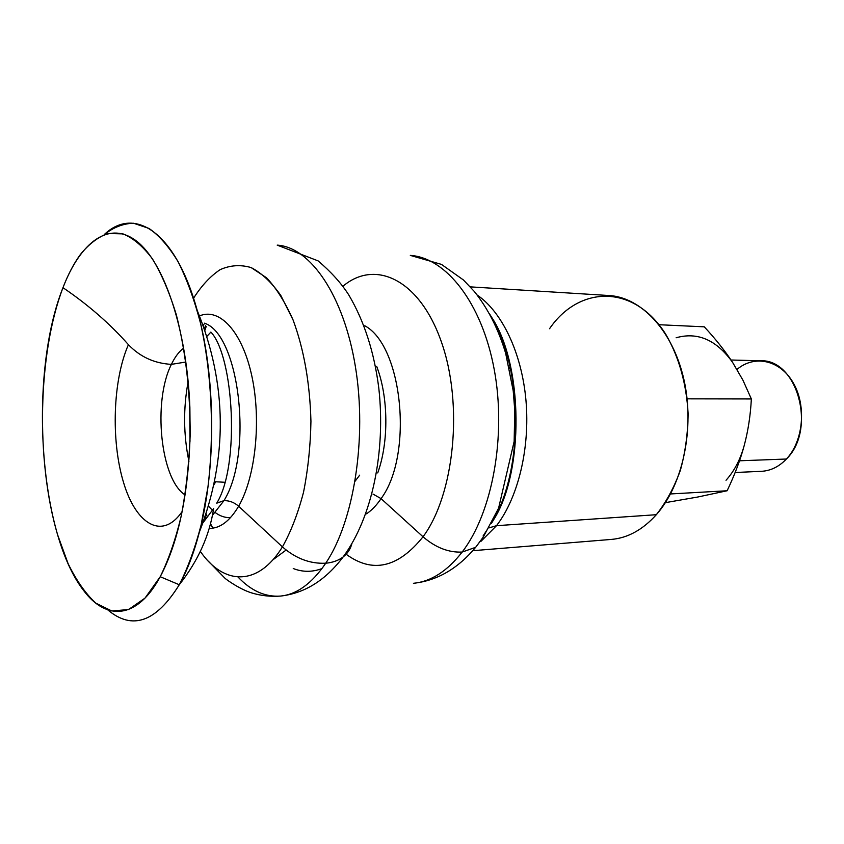 <?xml version="1.0" encoding="UTF-8"?>
<svg xmlns="http://www.w3.org/2000/svg" width="844" height="844" viewBox="0 0 844 844"><rect width="100%" height="100%" fill="white"/><g stroke="black" fill="none" stroke-linecap="round" stroke-linejoin="round"><path stroke-width="1.27" d="M410.321 255.394L441.465 264.394L463.462 279.997L474.244 291.391C487.895 308.408 498.361 329.023 505.651 353.225L513.215 390.835L514.777 410.406L514.144 441.454L498.593 508.183L483.264 537.069L475.647 547.323L462.153 552.06C492.411 512.783 506.653 435.694 494.173 369.218C481.808 302.627 445.885 257.663 410.321 255.394C445.885 257.663 481.808 302.627 494.173 369.218C506.653 435.694 492.411 512.783 462.153 552.06L475.647 547.323L482.304 538.493M491.461 523.375C524.409 470.076 523.438 366.496 489.488 313.831M376.709 366.401C388.493 397.102 388.915 442.024 377.722 472.935C388.915 442.024 388.493 397.102 376.709 366.401M372.985 494.067L381.066 498.635C413.613 454.948 402.683 345.85 364.756 325.742C402.683 345.85 413.613 454.948 381.066 498.635L372.985 494.067M277.201 245.129L318.125 260.891C331.027 271.863 341.219 283.162 348.699 294.809C364.228 321.036 374.261 352.18 378.808 388.229C385.761 450.622 372.584 516.992 343.139 556.945C338.476 560.511 332.673 562.6 325.742 563.212C353.91 521.413 367.214 438.331 355.419 366.75C343.73 295.041 310.107 247.123 277.201 245.129C310.107 247.123 343.73 295.041 355.419 366.75C367.214 438.331 353.91 521.413 325.742 563.212C332.673 562.6 338.476 560.511 343.139 556.945C347.58 553.464 350.482 549.054 351.853 543.715M204.353 323.168C239.464 333.897 253.548 453.312 223.966 500.64C229.399 500.545 234.294 502.412 238.63 506.231C255.532 477.208 261.524 420.312 251.807 375.897C242.186 331.323 219.387 307.279 199.479 315.941C219.387 307.279 242.186 331.323 251.807 375.897C261.524 420.312 255.532 477.208 238.63 506.231C234.294 502.412 229.399 500.545 223.966 500.64C253.548 453.312 239.464 333.897 204.353 323.168M183.728 348.044C179.065 351.494 174.961 356.928 171.406 364.365L185.912 362.013L171.406 364.365C152.606 401.29 160.381 479.339 185.121 494.943C160.381 479.339 152.606 401.29 171.406 364.365C154.41 363.426 140.072 356.864 128.425 344.679C109.942 323.748 88.124 304.747 62.973 287.677C37.79 353.741 35.722 460.328 57.519 534.558L68.09 563.592C76.329 580.45 85.55 593.627 95.752 603.112L111.851 610.993L128.562 609.537L144.999 598.132L160.223 576.726C137.076 619.601 106.228 620.952 83.503 590.357C38.37 532.458 28.78 373.417 62.973 287.677C88.124 304.747 109.942 323.748 128.425 344.679C112.885 379.916 110.828 440.389 123.477 482.272C135.895 524.419 162.364 540.614 182.188 511.485C162.364 540.614 135.895 524.419 123.477 482.272C110.828 440.389 112.885 379.916 128.425 344.679C140.072 356.864 154.41 363.426 171.406 364.365C174.961 356.928 179.065 351.494 183.728 348.044M206.843 336.418L210.894 332.093L206.843 336.418M224.609 482.262L215.705 481.776L224.609 482.262M213.88 484.889L215.705 481.776L213.88 484.889M209.175 528.365C219.968 528.555 229.779 521.181 238.63 506.231C229.779 521.181 219.968 528.555 209.175 528.365M325.742 563.212C311.858 583.552 296.782 594.503 280.514 596.075C265.227 597.172 251.058 590.811 237.987 577.011C251.058 590.821 265.238 597.172 280.514 596.075C296.782 594.503 311.858 583.552 325.742 563.212C310.159 563.961 295.716 558.528 282.434 546.891L238.63 506.231L282.434 546.891C257.747 587.023 223.512 585.092 200.344 551.396C223.512 585.092 257.747 587.023 282.434 546.891C295.716 558.528 310.159 563.961 325.742 563.212M205.757 518.248L205.166 516.454L205.757 518.248M203.372 326.164L203.921 324.36L203.372 326.164M293.248 568.529C302.701 572.211 312.269 572.221 321.975 568.571C312.269 572.221 302.701 572.211 293.248 568.529M366.528 513.817C371.771 510.282 376.624 505.218 381.066 498.635L423.034 536.784L381.066 498.635M462.153 552.06C447.246 571.188 430.999 581.6 413.423 583.299C430.999 581.6 447.246 571.188 462.153 552.06C448.607 552.693 435.567 547.598 423.034 536.784C398.125 567.79 372.499 573.614 346.124 554.234C372.499 573.614 398.125 567.79 423.034 536.784C435.567 547.598 448.607 552.693 462.153 552.06M355.155 481.143L359.692 475.14M726.03 480.278C734.385 470.973 740.473 459.263 744.313 445.147C740.431 459.685 734.713 474.887 727.127 490.754L697.84 497L665.399 502.655L697.84 497L727.127 490.754L670.516 493.951L727.127 490.754C734.713 474.887 740.431 459.685 744.313 445.147C748.153 430.619 750.506 415.227 751.35 398.948C750.506 415.227 748.153 430.619 744.313 445.147C740.473 459.263 734.385 470.973 726.03 480.278M737.002 369.45C754.388 354.491 780.183 359.871 793.318 382.976C806.653 405.869 803.351 441.243 786.408 459.02C816.939 429.564 797.39 358.816 760.402 360.778L731.009 360.008M739.523 460.792L786.408 459.02L739.523 460.792M286.116 550.045L272.791 559.92L286.116 550.045M212.846 528.154L210.494 523.628L212.846 528.154M207.339 516.834L206.052 513.806L207.339 516.834M189.995 441.37L189.615 401.522L189.995 441.37M204.301 328.801L205.525 325.742L204.301 328.801M206.221 326.406L204.87 330.437M188.17 381.52C183.19 408.19 183.443 434.818 188.929 461.394M208.447 506.136L212.572 510.377M215.325 512.624C220.221 516.201 225.285 517.868 230.507 517.615M509.238 367.319L511.401 370.294L509.238 367.319M472.777 550.699L611.341 539.421C627.736 538.018 642.727 529.779 656.326 514.703L496.504 525.685L488.961 527.901L496.504 525.685L480.974 541.331L496.504 525.685C518.058 497.749 530.127 448.375 525.991 400.7C521.824 353.024 502.053 311.869 477.145 295.02C502.053 311.869 521.824 353.024 525.991 400.7C530.127 448.375 518.058 497.749 496.504 525.685L656.326 514.703C682.954 484.72 694.971 428.066 683.883 379.431C672.879 330.711 641.166 297.267 609.041 295.527L470.287 286.865M496.62 326.533L495.85 326.501L496.62 326.533M487.821 528.671L483.053 536.014L487.821 528.671M213.637 508.531L202.876 522.974L213.637 508.531C209.544 535.497 198.087 560.901 179.276 584.755C156.024 622.165 132.191 630.542 107.768 609.874C132.191 630.542 156.024 622.165 179.276 584.755L160.223 576.726C178.284 542.46 188.265 495.354 190.143 435.409L189.879 407.473C186.893 329.097 163.863 261.883 136.496 241.057C109.034 220.084 80.528 242.049 62.973 287.677C68.026 274.574 73.808 263.539 80.328 254.571C88.926 244 98.126 236.974 107.937 233.482L122.971 233.883C133.141 237.976 142.963 246.311 152.447 258.897C161.52 273.867 169.475 292.478 176.312 314.738C185.669 351.188 190.28 391.321 190.153 435.124C189.045 463.525 186.102 490.364 181.323 515.652C175.594 539.411 168.568 559.772 160.223 576.726L179.276 584.755C187.811 568.033 195.112 548.041 201.167 524.778L207.983 486.724C214.513 432.687 211.696 372.478 200.482 323.073C194.247 299.43 186.788 278.984 178.116 261.745C168.937 246.68 159.231 235.571 149.008 228.429L133.626 223.259C123.414 223.46 113.602 227.247 104.223 234.6C134.428 205.651 175.668 231.794 197.264 310.571C215.653 374.683 216.539 467.713 199.353 532.163C193.898 553.105 187.199 570.628 179.276 584.755M212.403 515.367L223.966 500.64L216.729 503.172C240.223 465.382 233.735 356.263 210.873 332.061M214.524 481.84L215.705 481.776L214.524 481.84M193.55 298.227C201.558 285.662 210.42 276.125 220.157 269.647C230.243 265.164 240.561 264.478 251.132 267.58L266.535 277.781C276.421 288.279 285.272 302.352 293.09 320.003C303.988 349.5 309.927 383.281 310.94 421.346C310.486 446.138 308.007 469.791 303.513 492.295C297.964 513.5 290.937 531.699 282.434 546.891C290.937 531.699 297.964 513.5 303.513 492.295C308.007 469.791 310.486 446.138 310.94 421.346C309.927 383.281 303.988 349.5 293.09 320.003L280.809 295.463C271.504 282.276 261.608 272.981 251.132 267.58C240.561 264.478 230.243 265.164 220.157 269.647C210.42 276.125 201.558 285.662 193.55 298.227M342.938 286.253C375.095 258.939 419.605 279.29 441.412 341.978C463.514 404.308 454.452 494.478 423.034 536.784C454.452 494.478 463.514 404.308 441.412 341.978C419.605 279.29 375.095 258.939 342.938 286.253M735.145 472.503L761.446 471.311C770.709 470.804 779.033 466.711 786.408 459.02M732.581 362.371L742.878 380.064L751.35 398.948L687.111 398.843L751.35 398.948L742.878 380.064L732.581 362.371C716.451 339.9 697.629 331.692 676.128 337.769C697.629 331.692 716.451 339.9 732.581 362.371C725.07 350.956 715.638 339.098 704.286 326.828C715.638 339.098 725.07 350.956 732.581 362.371M659.006 324.718L704.286 326.828L659.006 324.718M549.539 328.727C578.984 285.578 633.622 283.531 665.737 334.245C678.924 356.864 686.383 383.281 688.103 413.476C687.923 433.215 685.36 452.152 680.391 470.298C674.166 487.452 666.138 502.264 656.326 514.703M208.278 561.123L224.768 578.045C225.865 579.343 240.266 589.576 251.913 592.994C261.229 595.769 270.755 596.803 280.514 596.075C304.663 593.321 325.541 580.282 343.139 556.945M413.423 583.299C437.023 580.725 457.764 568.729 475.647 547.323M190.122 436.464L189.837 406.428M197.264 310.571C227.236 384.157 227.933 458.018 199.353 532.163M492.759 521.086C524.609 473.537 523.565 363.036 490.828 316.099"/></g></svg>
